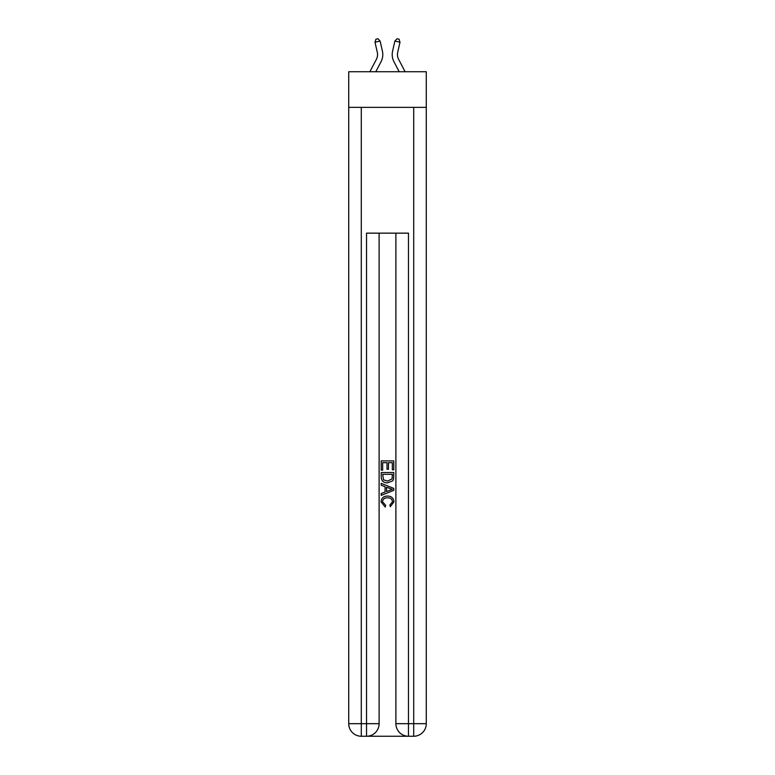 <?xml version="1.0" encoding="UTF-8"?>
<svg xmlns="http://www.w3.org/2000/svg" width="775" height="775" viewBox="0 0 775 775"><rect width="100%" height="100%" fill="white"/><g stroke="black" fill="none" stroke-linecap="round" stroke-linejoin="round"><path stroke-width="1.16" d="M426.279 107.367L426.279 71.736L348.721 71.736L348.721 107.367L426.279 107.367L426.279 723.676L413.705 723.676L413.705 107.367M376.35 59.404A10.482 10.482 -39 0 0 377.28 52.216A10.482 10.482 -39 0 1 376.35 59.404A10.482 10.482 -39 0 0 377.28 52.216A10.482 10.482 -39 0 1 376.35 59.404A10.482 10.482 -39 0 0 377.28 52.216A10.482 10.482 -39 0 1 376.35 59.404A10.482 10.482 -39 0 0 377.28 52.216A10.482 10.482 -39 0 1 376.35 59.404A10.482 10.482 -39 0 0 377.28 52.216A10.482 10.482 -39 0 1 376.35 59.404A10.482 10.482 -39 0 0 377.28 52.216A10.482 10.482 -39 0 1 376.35 59.404A10.482 10.482 -39 0 0 377.28 52.216A10.482 10.482 -39 0 1 376.35 59.404A10.482 10.482 -39 0 0 377.28 52.216A10.482 10.482 -39 0 1 376.35 59.404A10.482 10.482 -39 0 0 377.28 52.216A10.482 10.482 -39 0 1 376.35 59.404A10.482 10.482 -39 0 0 377.28 52.216A10.482 10.482 -39 0 1 376.35 59.404A10.482 10.482 -39 0 0 377.28 52.216A10.482 10.482 -39 0 1 376.35 59.404A10.482 10.482 -39 0 0 377.28 52.216A10.482 10.482 -39 0 1 376.35 59.404A10.482 10.482 -39 0 0 377.28 52.216A10.482 10.482 -39 0 1 376.35 59.404L369.888 71.736L376.35 59.404A10.482 10.482 -26.6 0 0 377.28 52.216L375.003 42.218L375.933 39.215L377.977 38.75L380.118 41.056L382.395 51.053A15.723 15.723 141 0 1 380.99 61.835L375.807 71.736M398.65 59.404A10.482 10.482 39 0 1 397.72 52.216A10.482 10.482 39 0 0 398.65 59.404A10.482 10.482 39 0 1 397.72 52.216A10.482 10.482 39 0 0 398.65 59.404A10.482 10.482 39 0 1 397.72 52.216A10.482 10.482 39 0 0 398.65 59.404A10.482 10.482 39 0 1 397.72 52.216A10.482 10.482 39 0 0 398.65 59.404A10.482 10.482 39 0 1 397.72 52.216A10.482 10.482 39 0 0 398.65 59.404A10.482 10.482 39 0 1 397.72 52.216A10.482 10.482 39 0 0 398.65 59.404A10.482 10.482 39 0 1 397.72 52.216A10.482 10.482 39 0 0 398.65 59.404A10.482 10.482 39 0 1 397.72 52.216A10.482 10.482 39 0 0 398.65 59.404A10.482 10.482 39 0 1 397.72 52.216A10.482 10.482 39 0 0 398.65 59.404A10.482 10.482 39 0 1 397.72 52.216A10.482 10.482 39 0 0 398.65 59.404A10.482 10.482 39 0 1 397.72 52.216A10.482 10.482 39 0 0 398.65 59.404A10.482 10.482 39 0 1 397.72 52.216A10.482 10.482 39 0 0 398.65 59.404A10.482 10.482 39 0 1 397.72 52.216A10.482 10.482 39 0 0 398.65 59.404L405.112 71.736L398.65 59.404A10.482 10.482 26.6 0 1 397.72 52.216L399.997 42.218L394.882 41.056L392.605 51.053A15.723 15.723 -141 0 0 394.01 61.835L399.193 71.736L394.01 61.835M367.476 736.25L407.524 736.25M408.464 736.25L408.464 723.676L395.889 723.676A12.574 12.574 0 0 0 408.464 736.25L413.705 736.25L413.705 723.676L408.464 723.676L408.464 233.149L366.536 233.149L366.536 723.676L348.721 723.676L348.721 107.367M379.111 233.149L379.111 723.676A12.574 12.574 0 0 1 366.536 736.25L361.295 736.25A12.574 12.574 0 0 1 348.721 723.676M395.889 723.676L395.889 233.149M413.705 736.25A12.574 12.574 0 0 0 426.279 723.676M381.213 470.105L381.213 460.912L393.787 460.912L393.787 469.786L392.334 469.786L392.334 462.685L388.469 462.685L388.469 469.301L387.016 469.301L387.016 462.685L382.666 462.685L382.666 470.105L381.213 470.105M381.213 477.032L381.213 472.527L393.787 472.527L393.603 479.047L392.712 480.878L387.568 482.844C383.548 482.864 381.426 480.917 381.213 477.032M382.666 474.3L383.548 479.861L387.597 481.072L392.082 478.921L392.334 474.3L382.666 474.3M381.213 485.266L381.213 483.377L393.787 488.376L393.787 490.372L381.213 495.37L381.213 493.481L385.078 492.057L385.078 486.69L381.213 485.266M390.019 488.512L386.531 487.223L386.531 491.524L392.334 489.374L390.019 488.512M382.501 501.725L385.65 505.261L385.233 507.034L381.048 501.9C381.387 498.034 383.567 496.087 387.597 496.068C391.462 496.145 393.574 498.083 393.952 501.861L390.29 506.705L389.912 504.932L392.499 501.774C392.131 499.052 390.493 497.744 387.597 497.841C384.662 497.686 382.957 498.984 382.501 501.725M380.118 41.056L382.395 51.053L380.118 41.056L382.395 51.053L380.118 41.056L382.395 51.053L380.118 41.056L382.395 51.053L380.118 41.056L382.395 51.053L380.118 41.056L382.395 51.053L380.118 41.056L382.395 51.053L380.118 41.056L382.395 51.053L380.118 41.056L382.395 51.053L380.118 41.056L382.395 51.053L380.118 41.056L382.395 51.053L380.118 41.056L382.395 51.053L380.118 41.056L382.395 51.053L380.118 41.056L375.003 42.218M394.882 41.056L392.605 51.053L394.882 41.056L392.605 51.053L394.882 41.056L392.605 51.053L394.882 41.056L392.605 51.053L394.882 41.056L392.605 51.053L394.882 41.056L392.605 51.053L394.882 41.056L392.605 51.053L394.882 41.056L392.605 51.053L394.882 41.056L392.605 51.053L394.882 41.056L392.605 51.053L394.882 41.056L392.605 51.053L394.882 41.056L392.605 51.053L394.882 41.056L392.605 51.053L394.882 41.056L397.023 38.75L399.067 39.215L399.997 42.218M361.295 107.367L361.295 736.25M379.111 723.676L366.536 723.676L366.536 736.25"/></g></svg>
